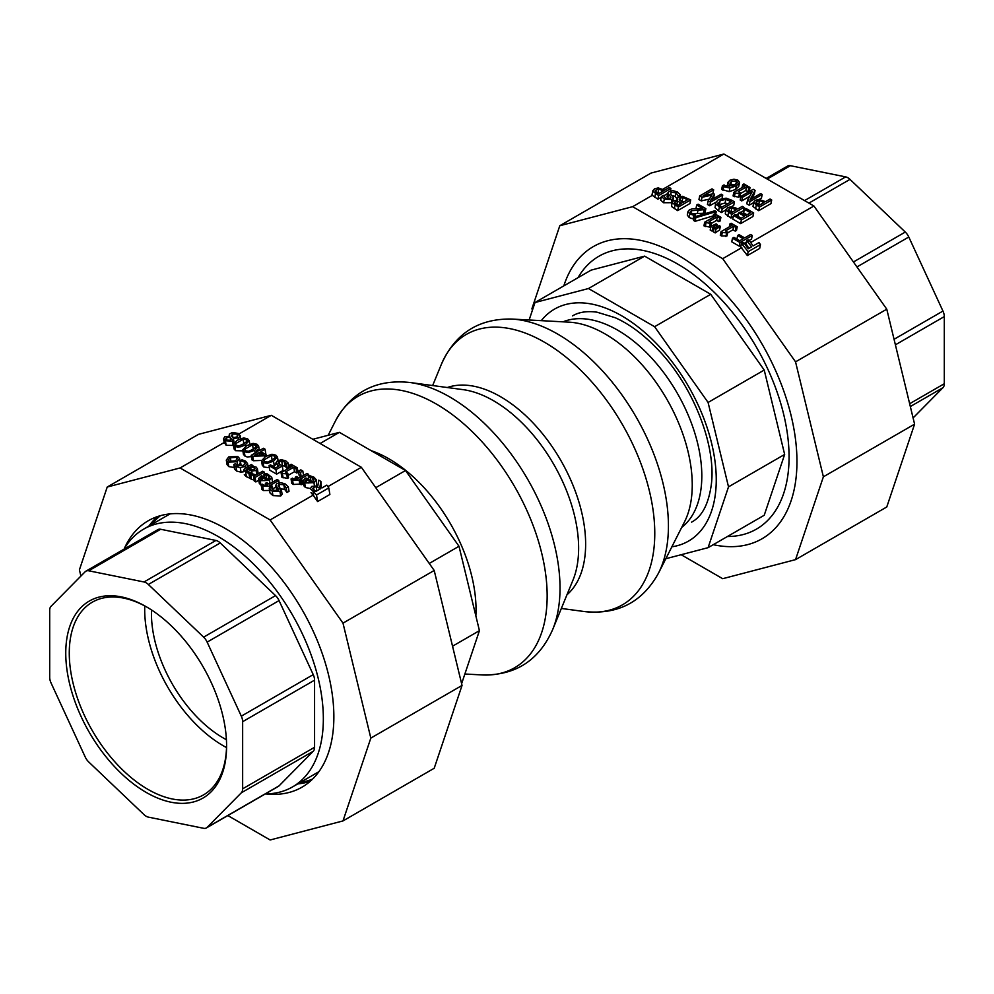 <?xml version="1.0" encoding="UTF-8"?>
<svg xmlns="http://www.w3.org/2000/svg" width="994" height="994" viewBox="0 0 994 994"><rect width="100%" height="100%" fill="white"/><g stroke="black" fill="none" stroke-linecap="round" stroke-linejoin="round"><path stroke-width="1.49" d="M749.314 240.573L748.097 239.877L746.643 240.71L751.65 246.798L748.196 248.786L744.394 243.406L742.94 242.573L741.487 243.406L748.184 251.681L760.46 244.586L759.018 242.536L753.104 245.953L749.314 240.573L747.861 241.405M744.394 243.406L742.94 244.251M749.141 248.239L745.898 244.338L746.643 240.71M748.184 251.681L747.389 255.557L759.664 248.463L760.46 244.586M747.389 255.557L740.741 247.034L741.487 243.406M743.239 238.746L739.772 240.747L733.932 237.38L732.491 238.212L739.996 242.548L752.272 235.454L750.607 234.497L744.692 237.901L739.101 234.671L737.647 235.516L743.239 238.746M741.151 245.071L739.25 246.164L739.996 242.548M752.272 235.454L751.526 239.082L749.128 240.461M746.37 242.051L744.208 243.306M739.25 246.164L731.746 241.828L732.491 238.212M736.914 239.094L737.647 235.516M722.34 232.397L726.639 232.907L727.77 232.261L725.483 230.943L733.709 226.197L735.995 227.502L737.25 226.781L731.124 223.252L729.869 223.973L732.093 225.253L721.035 231.652L722.34 232.397L721.582 236.013L720.29 235.267L721.035 231.652M727.77 232.261L727.024 235.876L721.582 236.013M725.893 236.522L726.639 232.907M737.25 226.781L736.504 230.409L735.249 231.13L732.963 229.813L727.633 232.894M732.963 229.813L733.709 226.197M735.249 231.13L735.995 227.502M729.273 226.893L729.869 223.973M717.183 224.495L716.078 223.849L710.934 226.396L712.773 227.464L717.183 224.495L716.674 226.955M713.754 229.912L712.027 231.08L710.188 230.024L710.934 226.396M712.027 231.08L712.773 227.464M714.102 228.235L715.941 229.291L720.352 226.321L719.246 225.688L714.102 228.235L713.357 231.85L715.195 232.919L715.941 229.291M720.352 226.321L719.606 229.949L715.195 232.919M719.644 218.071L720.899 217.351L714.773 213.809L713.518 214.53L715.755 215.822L704.684 222.209L710.288 223.464L711.418 222.818L709.132 221.5L717.37 216.754L719.644 218.071L718.898 221.687L716.624 220.37L717.37 216.754M711.418 222.818L710.673 226.446L709.542 227.092L703.938 225.824L704.684 222.209M705.243 226.582L705.989 222.954M712.922 217.45L713.518 214.53M718.898 221.687L720.153 220.966L720.899 217.351M716.624 220.37L711.282 223.451M709.542 227.092L710.288 223.464M694.421 216.866L695.862 217.698L716.252 211.585L714.823 210.765L694.421 216.866L693.675 220.494L695.117 221.327L695.862 217.698M713.245 215.884L695.117 221.327M715.68 214.331L716.252 211.585M690.358 211.97L691.277 210.716L704.125 209.672L705.864 208.665L698.123 204.192L696.695 205.012L702.87 208.578L692.582 208.74L689.476 209.784L688.034 211.387L689.848 213.896L693.8 215.325L695.551 214.319L691.389 213.138L690.358 211.71M694.123 218.332L693.054 218.941L689.103 217.512L687.289 215.002L688.034 211.387M693.054 218.941L693.8 215.325M695.986 208.504L696.695 205.012M704.125 209.672L703.379 213.288L705.119 212.281L705.864 208.665M703.379 213.288L692.483 213.623M695.067 216.68L695.551 214.319M673.261 200.825L672.292 202.888L678.417 207L690.693 199.906L682.493 196.315L678.405 197.172L677.063 198.676L677.647 200.328L673.261 200.825M672.13 202.043L671.546 206.503L672.13 202.043M690.693 199.906L689.948 203.534L677.672 210.616L671.546 206.503M677.672 210.616L678.417 207M684.071 201.807L682.17 201.248L682.915 197.62L686.282 198.962L687.637 199.744L683.102 202.366L679.175 199.148M679.324 199.819L680.219 198.129L682.915 197.62M674.591 202.813L675.224 201.695L677.51 201.186L681.735 203.161L678.144 205.224L674.591 202.813L675.224 201.695L674.914 203.236M682.17 201.248L681.114 201.223M679.101 205.683L676.765 204.814M678.355 196.004L680.405 194.812L677.237 191.892L672.851 190.637L669.111 191.482L667.782 192.973L670.428 196.576L670.155 198.626L665.632 198.241L663.346 195.371L661.395 196.501L664.327 199.123L672.068 199.533L673.472 197.781L670.776 194.315L671.099 192.339L675.957 192.774L678.355 196.004L678.07 197.384M670.962 197.744L670.155 198.626M672.702 201.608L673.472 197.781M670.776 194.315L671.099 192.339L670.714 194.252M668.465 199.036L667.036 196.588L667.782 192.973M680.058 196.514L680.405 194.812M677.908 197.495L678.231 195.93M677.486 199.545L675.212 196.39L672.006 195.507M672.776 201.148L673.385 198.191M671.994 202.689L663.582 202.739L660.65 200.117L661.395 196.501M658.637 195.57L670.913 188.487L669.248 187.518L664.663 190.165L658.227 187.916L654.4 188.86L652.959 191.407L658.637 195.57L657.891 199.198L651.952 195.122L652.896 190.537L652.151 195.309M667.657 193.557L663.57 195.917M661.246 197.259L657.891 199.198M670.403 190.947L670.913 188.487M659.606 193.084L657.978 192.811L658.724 189.195L662.128 190.314L663.271 190.972L658.376 193.793L655.183 190.923M655.22 191.432L656.189 189.829L658.724 189.195M657.978 192.811L656.152 193.109M736.318 208.181L731.286 206.752L727.459 207.696L726.018 210.256L731.696 214.418L743.972 207.324L742.307 206.354L737.734 209.001L736.318 208.181M725.955 209.374L725.272 213.872L725.955 209.374M728.291 210.268L729.248 208.665L731.783 208.032L736.33 209.809L731.435 212.629L728.242 209.759M732.677 211.921L731.037 211.647L731.783 208.032M731.037 211.647L729.907 211.747M733.274 216.692L730.95 218.034L725.272 213.872M730.95 218.034L731.696 214.418M740.729 212.393L743.226 210.939L743.972 207.324M738.617 213.598L735.908 215.164M745.985 215.425L740.207 212.095L738.753 212.927L744.531 216.257L741.164 218.195L734.976 214.629L733.522 215.474L741.375 220.009L753.663 212.915L745.811 208.38L744.357 209.225L750.532 212.791L745.985 215.425M738.045 216.406L738.753 212.927M753.663 212.915L752.918 216.53L740.629 223.625L732.777 219.09L733.522 215.474M740.629 223.625L741.375 220.009M747.028 214.816L743.611 212.84L744.357 209.225M731.559 200.154L726.129 198.154L718.426 199.645L715.68 202.677L715.792 204.105L722.178 208.914L734.454 201.832L731.559 200.154M718.066 204.068L720.141 200.664L725.819 199.409L731.373 201.683L721.917 207.137L718.066 204.068L717.941 202.987M727.77 203.758L725.073 203.037L725.819 199.409M725.073 203.037L718.563 204.826M725.831 209.995L721.433 212.53L718.575 210.89L715.046 207.721L715.68 202.677M731.435 206.752L733.709 205.447L734.454 201.832M721.433 212.53L722.178 208.914M759.428 207.075L771.704 199.993L770.039 199.024L765.467 201.67L759.018 199.421L755.191 200.366L753.763 202.925L759.428 207.075L758.683 210.703L753.005 206.541L753.688 202.043L753.005 206.541M771.704 199.993L770.959 203.608L758.683 210.703M760.41 204.59L758.77 204.317L759.515 200.701L762.932 201.819L764.075 202.478L759.18 205.298L755.974 202.428M756.024 202.938L756.981 201.335L759.515 200.701M758.77 204.317L757.639 204.416M703.069 195.917L713.655 189.817L711.977 188.848L699.701 195.942L702.025 197.284L711.89 195.085L708.188 200.838L710.461 202.155L722.737 195.06L721.184 194.165L710.611 200.279L714.562 194.252L713.543 193.656L703.069 195.917M715.792 202.267L709.716 205.77L707.442 204.466L708.188 200.838M709.716 205.77L710.461 202.155M709.294 199.111L701.279 200.9L702.025 197.284M701.279 200.9L698.956 199.558L699.701 195.942M711.903 194.016L712.909 193.432L713.655 189.817M713.22 198.763L714.562 194.252M722.079 198.315L722.737 195.06M752.209 191.68L747.538 200.216L749.911 201.583L762.187 194.489L760.634 193.594L750.048 199.707L755.08 190.388L753.203 189.307L740.928 196.402L742.481 197.297L752.209 191.68M753.564 202.664L749.165 205.199L746.792 203.832L747.538 200.216M749.165 205.199L749.911 201.583M762.187 194.489L761.441 198.117L759.168 199.421M755.08 190.388L754.334 194.004L751.799 198.688M749.65 196.34L741.735 200.912L740.182 200.018L740.928 196.402M741.735 200.912L742.481 197.297M748.78 188.201L750.035 187.481L743.91 183.94L742.655 184.66L744.879 185.953L733.821 192.339L735.113 193.084L739.424 193.594L740.542 192.948L738.269 191.631L746.494 186.884L748.78 188.201L748.035 191.817L745.749 190.5L746.494 186.884M740.542 192.948L739.797 196.576L738.679 197.222L733.075 195.955L733.821 192.339M734.367 196.713L735.113 193.084M742.046 187.58L742.655 184.66M748.035 191.817L749.29 191.096L750.035 187.481M745.749 190.5L740.418 193.582M738.679 197.222L739.424 193.594M724.067 184.909L722.414 185.779L723.669 186.698L729.894 188.015L736.405 185.841L739.561 182.424L737.908 180.175L733.945 179.218L729.683 180.324L727.906 182.921L729.621 184.747L733.087 185.754L725.309 186.002L724.067 184.909M739.561 182.424L738.778 186.338L735.659 189.456L729.149 191.631L721.669 189.394L722.414 185.779M737.362 182.548L734.268 185.07L731.36 184.176L730.18 182.585M730.18 182.995L731.46 181.268L736.554 180.945L737.411 182.399M727.881 182.225L727.161 186.537L727.881 182.225M735.808 184.573L730.714 184.896M746.718 244.81L745.761 245.356M652.325 195.321L632.644 206.677L559.796 225.737L651.008 173.08L723.868 154.02L662.961 189.183M723.868 154.02L813.912 206.007L750.681 242.511M741.797 247.643L722.7 258.676L632.644 206.677M681.151 554.714L722.7 578.694L795.548 559.634L823.38 476.809L795.548 361.853L722.7 258.676M559.796 225.737L531.964 308.562L532.386 310.302M813.912 206.007L886.772 309.184L795.548 361.853M886.772 309.184L914.592 424.152L823.38 476.809M914.592 424.152L886.772 506.977L795.548 559.634M227.85 815.565L270.132 839.98L342.992 820.92L434.204 768.263L462.036 685.438L434.204 570.469L361.356 467.292L327.871 486.625M232.198 432.502L229.316 434.167L229.564 436.267L224.756 436.826L223.538 438.764L225.402 440.814L232.422 441.125L233.317 438.503L238.659 437.882L240.175 435.571L240.672 438.59L240.2 435.745L238.237 433.396L232.198 432.502L229.316 434.167L229.614 436.229M234.112 442.516L233.404 438.714M231.701 436.155L232.335 434.08L236.994 434.092L237.976 435.26L236.833 436.975L232.782 437.658L231.416 435.397M231.291 439.447L231.13 438.54L230.546 440.267L226.632 440.118L225.613 439.013L226.421 437.77L230.136 437.074L231.291 439.025M230.645 440.193L230.136 437.074M233.441 445.436L226.147 445.287L224.395 442.38M312.924 491.024L316.514 495.012L328.79 487.917L326.815 485.122L321.932 487.955L319.969 486.551L320.888 481.444L318.726 480.189L317.844 485.855L311.644 486.426L310.377 488.799L312.924 491.024L313.781 496.143L311.01 492.602M328.79 487.917L329.884 494.478L317.595 501.56L313.781 496.143M317.595 501.56L316.514 495.012M316.85 490.887L316.154 486.65L319.049 487.594L320.565 488.737L315.955 491.396L312.625 488.601M312.663 488.762L313.508 487.358L316.154 486.65M320.888 481.444L321.373 487.358M315.632 490.949L314.216 491.769M321.621 487.495L320.254 488.29M237.144 461.75L239.566 458.52L237.79 456.507L228.732 456.892L226.297 460.098L228.061 462.123L237.144 461.75L237.864 466.111M230.359 457.836L236.46 457.277L237.491 458.458L235.503 460.806L229.39 461.353L228.371 459.762L230.359 457.836L231.043 461.924M234.845 461.154L231.764 461.974M239.566 458.52L240.312 463.005L238.001 466.161M234.298 467.528L228.806 466.608L227.042 464.583L226.297 460.098M253.532 476.536L255.11 477.443L264.329 472.125L262.739 471.218L256.203 474.983L251.78 473.604L250.165 474.536L254.899 475.741L253.532 476.536L254.278 481.009L255.856 481.928L255.11 477.443M258.788 480.239L255.856 481.928M264.64 474.001L264.329 472.125M254.129 480.114L250.91 479.021L250.165 474.536M304.673 483.009L313.942 482.686L316.204 479.642L313.967 477.207L309.979 475.791L308.289 476.772L312.638 477.99L314.029 479.456L312.439 481.705L305.916 477.94L305.071 478.425L302.971 480.847L303.729 485.644L305.419 487.495L304.673 483.009L302.971 480.847M306.289 479.506L311.259 482.388L308.649 482.997L306.04 482.326L304.972 480.885L306.289 479.506L306.811 482.699M308.836 479.617L308.376 476.822M310.911 480.81L310.29 477.12M308.749 479.568L308.289 476.772M316.204 479.642L316.577 485.594M310.29 488.526L305.419 487.495M265.858 474.809L268.939 476.201L269.299 478.35L268.007 479.394L261.484 475.629L258.539 478.536L259.297 483.345L260.987 485.184L260.242 480.711L269.511 480.375L271.772 477.331L267.498 474.014L265.547 473.479L263.857 474.461L265.858 474.809L266.479 478.499M258.539 478.536L260.242 480.711M262.379 480.388L261.857 477.207L266.827 480.077L264.218 480.686L261.608 480.027L260.54 478.586L261.857 477.207M271.772 477.331L272.542 482.202M264.317 477.257L263.857 474.461M264.404 477.306L263.944 474.511M293.665 479.058L292.472 478.126L291.056 478.946L292.534 479.965L300.449 480.276L301.741 479.543L300.673 478.922L308.6 474.349L307.009 473.43L299.082 478.002L296.51 476.524L295.23 477.257L297.852 478.773L293.665 479.058M300.449 480.276L301.194 484.761L302.487 484.016L301.741 479.543M301.194 484.761L300.126 484.14L299.38 479.667M300.126 484.14L293.28 484.451L291.801 483.419L291.056 478.946M295.616 479.63L295.23 477.257M308.935 476.387L308.6 474.349M303.195 482.376L302.3 482.898M282.097 494.254L281.352 489.769L278.643 486.314L278.979 484.339L283.824 484.761L286.235 487.992L288.285 486.811L285.116 483.879L280.73 482.637L276.978 483.482L275.649 485.42L278.308 488.563L278.034 490.614L273.512 490.228L271.225 487.371L269.275 488.489L272.207 491.111L279.948 491.521L281.327 489.47L282.097 494.254L280.693 495.994L272.952 495.596L270.02 492.974L269.275 488.489M278.643 486.314L278.158 485.494M288.285 486.811L289.03 491.284L286.98 492.477L284.57 489.247L279.724 488.812M286.073 487.656L286.856 492.403M286.98 492.477L286.235 487.992M276.941 490.986L275.649 485.42M278.581 490.204L278.308 488.563L278.842 489.446M296.038 468.534L297.293 467.814L291.167 464.273L289.913 465.006L292.137 466.285L281.078 472.672L282.371 473.43L286.682 473.939L287.8 473.293L285.526 471.976L293.752 467.217L296.038 468.534L296.784 473.02L294.497 471.703L293.752 467.217M287.8 473.293L288.546 477.766L287.428 478.425L281.824 477.157L281.078 472.672M283.116 477.915L282.371 473.43M290.298 467.354L289.913 465.006M296.784 473.02L298.038 472.299L297.293 467.814M294.497 471.703L288.148 475.368M287.428 478.425L286.682 473.939M270.815 485.035L278.742 480.45L277.152 479.53L269.225 484.115L266.653 482.624L265.373 483.37L267.684 485.06L263.808 485.171L262.615 484.227L261.198 485.047L262.677 486.078L270.604 486.389L271.884 485.644L270.815 485.035M275.91 486.998L272.443 488.998M279.128 482.749L278.742 480.45M265.758 485.731L265.373 483.37M269.97 490.427L263.422 490.551L261.944 489.533L261.198 485.047M269.921 488.116L269.536 485.768M270.803 487.607L270.604 486.389M272.53 489.52L271.884 485.644M273.524 461.166L277.475 456.942L275.885 455.165L271.971 454.246L265.572 456.482L261.534 460.781L263.099 462.545L267.051 463.465L273.524 461.166L274.269 465.652L273.027 466.323M271.374 455.625L274.53 455.948L275.089 457.799L271.809 460.185L267.635 462.086L264.466 461.75L263.895 459.961L271.374 455.625L272.107 460.011M275.375 456.892L275.089 457.799M263.621 460.831L263.895 459.961L264.168 461.564M275.885 464.62L274.269 465.652M272.132 460.11L267.933 462.011M269.374 467.714L263.845 467.018L262.279 465.267L261.534 460.781M250.811 474.163L250.575 472.771L245.704 470.212M245.742 470.348L246.798 469.006L251.693 471.032L256.104 470.46L257.371 468.572L257.868 474.026M247.22 471.554L246.798 469.006M252.165 473.902L251.693 471.032M258.129 473.243L257.384 468.758L256.179 467.118L251.88 466.062L252.849 465.503L251.271 464.583L244.971 468.224L243.555 470.237L248.997 473.691L250.575 472.771M248.028 468.286L250.587 466.82L254.178 467.627L254.365 469.578L251.233 469.702L248.028 468.286M251.06 469.653L250.587 466.82M252.961 466.161L252.849 465.503M250.687 477.629L249.742 478.164L246.45 476.747L244.3 474.71M249.742 478.164L248.997 473.691M255.098 468.584L254.365 469.578M263.435 448.269L259.21 450.704L257.719 449.835L256.39 450.605L257.893 451.462L251.159 455.351L252.7 456.246L264.64 455.836L266.38 454.842L260.826 451.636L265.05 449.201L263.435 448.269M259.509 452.407L263.733 454.842L254.712 455.165L259.509 452.407L259.931 454.979M261.521 460.458L253.445 460.731L251.904 459.837L251.159 455.351M253.445 460.731L252.7 456.246M256.663 452.183L256.39 450.605M265.087 454.096L265.796 453.686L265.05 449.201M266.566 455.948L266.38 454.842M264.826 456.929L264.64 455.836M247.991 466.484L247.494 463.539L245.506 461.017L242.002 459.837L240.262 460.843L244.189 461.825L245.282 463.08L243.468 465.378L237.255 465.813L235.541 463.564L233.801 464.571L235.876 466.584L240.299 467.689L245.108 466.323L247.469 463.216L248.214 467.689M243.791 471.728L241.045 472.175L236.622 471.057L234.547 469.056L233.801 464.571M243.045 465.614L241.008 465.329L240.262 460.843M241.095 465.378L240.349 460.893M254.675 450.294L258.639 446.058L257.048 444.281L253.135 443.374L246.649 445.66L242.698 449.897L244.263 451.661L248.214 452.593L254.675 450.294L255.135 453.053M252.538 444.753L255.682 445.076L256.241 446.915L252.973 449.3L248.786 451.214L245.63 450.878L245.058 449.077L252.538 444.753L253.271 449.126M256.539 446.008L256.241 446.915M244.785 449.947L245.058 449.077L245.319 450.68M258.639 446.058L259.384 450.605M253.284 449.226L249.096 451.127M251.358 456.619L247.208 456.967L245.009 456.147L243.443 454.382L242.698 449.897M300.809 469.851L298.461 471.206L300.474 472.361L302.822 471.007L300.809 469.851M300.474 472.361L301.207 476.785L299.206 475.679L298.461 471.206M303.555 475.418L302.822 471.007M245.257 444.852L249.221 440.628L247.63 438.839L243.704 437.932L237.218 440.23L233.279 444.467L237.069 447.051L241.02 446.753L245.257 444.852L245.506 446.356M243.12 439.311L246.263 439.634L246.823 441.485L243.555 443.871L239.368 445.772L236.212 445.436L235.64 443.647L243.12 439.311L243.853 443.697M247.121 440.578L246.823 441.485M235.367 444.517L235.64 443.647L235.901 445.25M243.865 443.796L239.678 445.697M242.859 450.866L235.59 450.704L234.025 448.94L233.279 444.467M282.259 466L277.985 463.229L279.041 461.8L281.687 461.017L284.247 461.626L286.545 464.123L288.285 463.117L285.7 460.818L281.414 459.737L277.351 460.806L275.673 463.266L279.028 466L275.748 467.888L270.48 464.844L269.039 465.677L275.922 469.653L282.259 466L283.004 470.485L276.667 474.138L269.784 470.162L269.039 465.677M288.285 463.117L289.03 467.602L287.291 468.609L284.992 466.111L281.352 465.639M282.433 465.49L281.687 461.017M286.471 467.379L285.725 462.893M287.167 468.534L286.421 464.061M287.291 468.609L286.545 464.123M276.667 474.138L275.922 469.653M342.992 820.92L370.824 738.095L342.992 623.139L270.132 519.949L180.088 467.963L224.172 442.516M270.132 519.949L313.085 495.161M239.032 433.931L271.3 415.306L361.356 467.292M312.613 779.072A152.579 88.093 60 0 1 300.3 782.427M151.461 524.633A152.579 88.093 60 0 1 160.519 515.65M180.088 467.963L107.228 487.023L198.452 434.366L271.3 415.306M124.151 548.986A153.809 88.801 60 0 1 148.205 520.781A153.809 88.801 60 0 1 281.936 579.701A153.809 88.801 60 0 1 328.542 752.495A153.809 88.801 60 0 1 302.014 787.173A153.809 88.801 60 0 1 265.547 793.895M157.487 516.582A153.809 88.801 -120 0 0 148.851 526.137M297.703 783.931A153.809 88.801 -120 0 0 310.277 781.234M107.228 487.023L79.408 569.848L80.912 576.06M370.824 738.095L462.036 685.438M342.992 623.139L434.204 570.469M913.088 417.94L942.958 387.71A9.928 5.728 -120 0 0 944.3 383.721L944.3 316.589A9.928 5.728 -120 0 0 942.958 311.06L908.789 237.019A9.928 5.728 -120 0 0 905.285 232.049L849.994 179.38A9.928 5.728 -120 0 0 845.658 176.882L790.367 165.7A9.928 5.728 -120 0 0 787.571 166.073L766.15 178.435M226.421 739.722A101.711 58.721 60 0 1 151.498 609.968M226.595 744.953A111.241 64.225 60 0 1 203.559 794.877A111.241 64.225 60 0 1 194.165 798.716A111.241 64.225 60 0 1 88.118 722.986A111.241 64.225 60 0 1 92.305 602.19A111.241 64.225 60 0 1 101.699 598.351A111.241 64.225 60 0 1 147.062 607.197M193.445 801.959A113.726 65.666 -120 0 0 226.595 745.972A113.726 65.666 -120 0 0 146.18 606.688A113.726 65.666 -120 0 0 69.692 684.083A113.726 65.666 -120 0 0 193.445 801.959M144.764 605.942A111.241 64.225 -120 0 0 226.533 747.575M88.715 570.792L144.006 581.975A9.928 5.728 60 0 1 148.342 584.472L203.633 637.142A9.928 5.728 60 0 1 207.137 642.112L241.318 716.152A9.928 5.728 60 0 1 242.648 721.681L242.648 788.814A9.928 5.728 60 0 1 241.318 792.802L207.137 827.381A9.928 5.728 60 0 1 206.429 827.927A9.928 5.728 60 0 1 203.633 828.3L148.342 817.118A9.928 5.728 60 0 1 144.006 814.62L88.715 761.951A9.928 5.728 60 0 1 85.211 756.981L51.042 682.94A9.928 5.728 60 0 1 49.7 677.411L49.7 610.279A9.928 5.728 60 0 1 51.042 606.29L85.211 571.712A9.928 5.728 60 0 1 85.931 571.165A9.928 5.728 60 0 1 88.715 570.792L160.643 529.268L215.922 540.45A9.928 5.728 60 0 1 220.258 542.96L275.549 595.617A9.928 5.728 60 0 1 279.065 600.587L313.234 674.628A9.928 5.728 60 0 1 314.576 680.157L314.576 747.289A9.928 5.728 60 0 1 313.234 751.278L279.065 785.856A9.928 5.728 60 0 1 278.345 786.416L206.429 827.927M318.975 771.592A148.839 85.931 60 0 1 317.074 772.748L292.522 786.925A148.839 85.931 -120 0 0 298.125 625.301A148.839 85.931 -120 0 0 156.232 523.987A148.839 85.931 -120 0 0 143.67 529.119A148.839 85.931 -120 0 0 124.064 549.135M143.67 529.119L168.234 514.942A148.839 85.931 60 0 1 170.185 513.873M265.373 793.895A148.839 85.931 -120 0 0 292.522 786.925M85.931 571.165L157.847 529.64A9.928 5.728 60 0 1 160.643 529.268M665.818 558.727L708.088 547.669L728.515 486.861L708.088 402.458L654.599 326.703L588.485 288.533L534.996 302.524L529.131 319.993M713.245 544.687A168.682 97.387 -120 0 0 762.013 538.773A168.682 97.387 -120 0 0 714.537 282.979A168.682 97.387 -120 0 0 593.331 246.599A168.682 97.387 -120 0 0 563.822 285.887M534.996 302.524L591.132 270.12L644.621 256.129L710.735 294.299L764.224 370.054L784.651 454.444L764.224 515.265L708.088 547.669M654.599 326.703L710.735 294.299M588.485 288.533L644.621 256.129M728.515 486.861L784.651 454.444M708.088 402.458L764.224 370.054M312.849 439.286L339.401 432.34L405.515 470.51L459.004 546.265L479.431 630.668L461.614 683.698M339.401 432.34L320.105 443.486M405.515 470.51L375.757 487.694M459.004 546.265L429.246 563.449M479.431 630.668L452.531 646.199M475.865 615.932A123.244 71.146 -120 0 0 476.039 609.732A123.244 71.146 -120 0 0 388.89 458.793A123.244 71.146 -120 0 0 371.085 450.63M547.16 595.978A156.679 90.466 -120 0 0 436.366 404.073A156.679 90.466 -120 0 0 335.45 420.947C351.553 391.698 376.44 378.888 410.1 382.516A156.12 90.131 -120 0 1 449.623 396.879A156.12 90.131 -120 0 1 560.02 588.088A156.12 90.131 -120 0 1 552.701 629.5C539.009 660.463 515.464 675.609 482.09 674.938A156.679 90.466 -120 0 0 547.16 595.978M552.701 629.5L572.991 580.111A120.398 69.505 -120 0 0 578.632 548.179A120.398 69.505 -120 0 0 493.496 400.719A120.398 69.505 -120 0 0 463.018 389.636L410.1 382.516M681.698 527.429A119.069 68.748 -120 0 0 701.814 475.977A119.069 68.748 -120 0 0 617.622 330.132A119.069 68.748 -120 0 0 563.002 321.832M605.11 333.959A123.244 71.146 -120 0 0 569.14 322.168L511.91 319.062A156.679 90.466 -120 0 1 557.634 334.059A156.679 90.466 -120 0 1 668.428 525.963A156.679 90.466 -120 0 1 658.55 573.053L684.481 521.937A123.244 71.146 -120 0 0 692.246 484.898A123.244 71.146 -120 0 0 605.11 333.959M561.349 608.452L583.9 611.484A156.12 90.131 -120 0 0 654.773 533.38A156.12 90.131 -120 0 0 544.377 342.172A156.12 90.131 -120 0 0 441.299 364.5C454.991 333.537 478.536 318.391 511.91 319.062M566.965 594.785A120.398 69.505 -120 0 0 585.64 544.128A120.398 69.505 -120 0 0 500.504 396.681A120.398 69.505 -120 0 0 447.3 387.523M689.103 217.512L689.848 213.896M697.39 213.25L698.136 209.622M690.855 212.766L691.277 210.716M674.342 208.69L675.088 205.075M679.759 200.341L680.219 198.129M685.922 200.738L686.282 198.962M676.839 204.478L677.51 201.186M679.337 204.54L679.846 202.068M669.993 198.713L670.428 196.576M667.757 198.328L668.502 194.712M675.212 196.39L675.957 192.774M671.323 203.149L672.068 199.533M663.582 202.739L664.327 199.123M655.717 192.115L656.189 189.829M654.735 197.371L655.481 193.755M661.83 191.805L662.128 190.314M734.889 210.641L735.2 209.15M728.776 210.952L729.248 208.665M727.794 216.207L728.54 212.592M729.758 202.614L730.105 200.95M719.395 204.292L720.141 200.664M715.046 207.721L715.792 204.105M718.575 210.89L719.321 207.261M756.521 203.621L756.981 201.335M755.527 208.877L756.272 205.261M762.622 203.31L762.932 201.819M722.924 190.314L723.669 186.698M729.149 191.631L729.894 188.015M735.659 189.456L736.405 185.841M730.925 183.89L731.46 181.268M729.186 186.86L729.621 184.747M735.895 184.126L736.554 180.945M727.434 536.499A157.537 90.951 -120 0 0 756.446 347.217A157.537 90.951 -120 0 0 578.011 277.686M226.831 440.23L226.421 437.77M237.404 436.565L236.994 434.092M232.931 437.671L232.335 434.08M238.895 439.336L238.659 437.882M233.168 445.61L232.422 441.125M226.147 445.287L225.402 440.814M313.942 489.967L313.508 487.358M319.36 489.433L319.049 487.594M236.883 459.812L236.46 457.277M228.806 466.608L228.061 462.123M251.507 479.419L250.761 474.933M314.415 485.544L313.942 482.686M313.172 481.22L312.638 477.99M268.74 478.909L268.206 475.691M270.045 483.643L269.511 480.375M299.828 484.327L299.082 479.841M293.28 484.451L292.534 479.965M272.952 495.596L272.207 491.111M280.693 495.994L279.948 491.521M279.438 487.072L278.979 484.339M284.57 489.247L283.824 484.761M277.09 490.961L276.382 486.7M263.422 490.551L262.677 486.078M269.61 488.302L269.225 485.954M274.878 458.048L274.53 455.948M263.845 467.018L263.099 462.545M246.86 471.342L246.5 469.18M256.8 474.647L256.104 470.46M246.45 476.747L245.704 472.262M254.489 469.503L254.178 467.627M236.622 471.057L235.876 466.584M241.045 472.175L240.299 467.689M245.381 467.988L245.108 466.323M244.636 464.533L244.189 461.825M256.03 447.176L255.682 445.076M245.009 456.147L244.263 451.661M246.611 441.734L246.263 439.634M235.59 450.704L234.845 446.231M279.538 464.782L279.041 461.8M284.992 466.111L284.247 461.626M278.009 466.584L277.811 465.378M790.367 165.7L767.231 179.057M845.658 176.882L804.556 200.602M849.994 179.38L808.892 203.111M905.285 232.049L853.436 261.981M908.789 237.019L856.94 266.951M942.958 311.06L894.053 339.289M944.3 316.589L895.395 344.831M944.3 383.721L909.647 403.726M942.958 387.71L910.33 406.546M207.137 827.381L279.065 785.856M241.318 792.802L313.234 751.278M242.648 788.814L314.576 747.289M242.648 721.681L314.576 680.157M241.318 716.152L313.234 674.628M207.137 642.112L279.065 600.587M203.633 637.142L275.549 595.617M148.342 584.472L220.258 542.96M144.006 581.975L215.922 540.45M671.857 546.812A133.954 77.346 -120 0 0 688.519 386.43A133.954 77.346 -120 0 0 541.295 320.652M464.869 674.007L482.09 674.938M328.182 435.273L335.45 420.947M583.9 611.484C617.56 615.112 642.447 602.302 658.55 573.053M432.651 385.548L441.299 364.5M677.063 198.676L676.74 200.192M229.154 435.161L229.328 436.217M223.538 438.764L224.284 443.237M277.475 456.942L278.221 461.415M249.221 440.628L249.966 445.101M572.532 315.893C578.843 312.079 586.982 310.849 596.972 312.178L615.162 317.695C629.674 324.156 644.05 334.916 658.314 349.987C693.34 386.38 716.14 445.523 711.418 483.829C708.759 503.796 702.149 516.557 691.6 522.136"/></g></svg>
